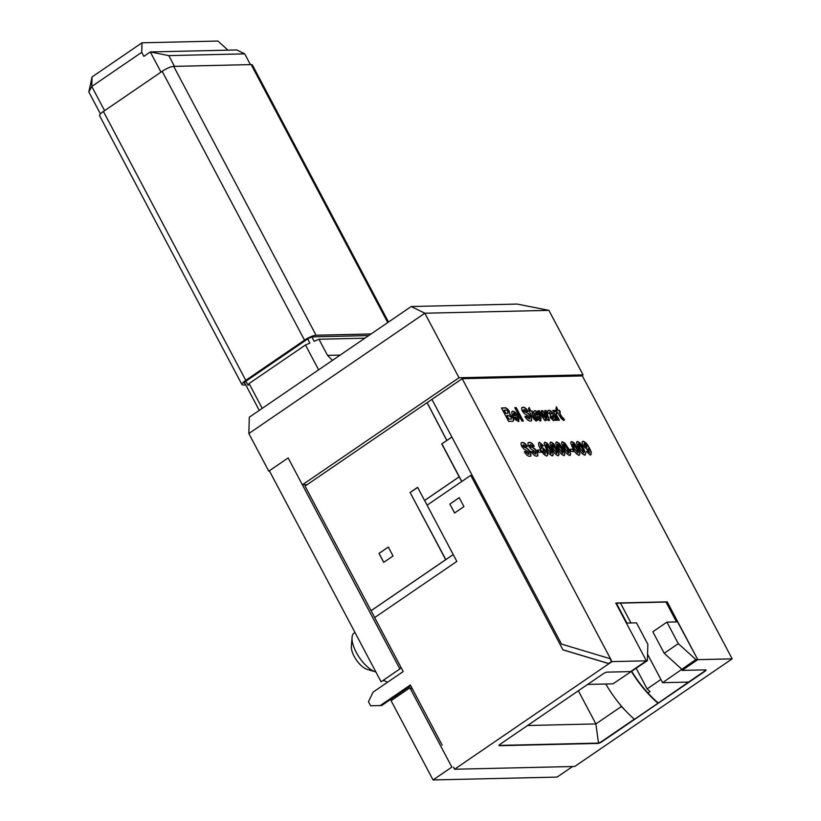 <?xml version="1.0" encoding="UTF-8"?>
<svg xmlns="http://www.w3.org/2000/svg" width="821" height="821" viewBox="0 0 821 821"><rect width="100%" height="100%" fill="white"/><g stroke="black" fill="none" stroke-linecap="round" stroke-linejoin="round"><path stroke-width="1.23" d="M411.229 306.52L424.847 313.222L248.835 433.539L249.317 417.201L411.229 306.52L517.24 304.078L548.9 310.359L424.847 313.222L459.011 377.742L583.064 374.889L548.9 310.359M364.904 338.19L318.959 339.247L327.507 355.38L340.181 355.083M250.415 64.613L244.72 53.858L168.787 55.612L174.483 66.368L250.415 64.613M168.787 55.612L150.315 51.949L236.776 49.958L244.72 53.858M160.988 72.115L150.315 51.949L143.849 56.362L141.715 52.328L91.778 86.472L104.595 110.661L160.988 72.115M318.62 369.819L305.474 344.994L309.907 343.106L307.721 338.97M332.454 360.368L327.507 355.38M318.959 339.247L314.145 341.3L311.888 337.041M305.474 344.994L249.071 383.54L262.227 408.376M100.439 113.924L88.822 91.973L92.065 76.938L142.002 42.805L141.715 52.328M581.535 375.936L583.064 374.889M307.095 484.698L302.385 484.811L459.011 377.742M302.385 484.811L288.15 457.923L268.765 471.172L248.835 433.539M227.981 50.153L217.934 41.05L142.002 42.805M268.765 471.172L269.555 471.162M259.262 410.397L244.473 382.463M88.822 91.973L91.778 86.472L92.065 76.938M249.071 383.54L248.106 385.357L245.91 381.211M387.758 322.571L251.164 64.602L173.724 66.388L316.075 335.235A9.4 2.237 152.1 0 0 304.509 340.151L245.766 380.318A9.4 2.237 152.1 0 0 241.969 384.608A9.4 2.237 152.1 0 0 243.221 385.028L245.797 384.967M251.164 64.602A9.4 2.237 -27.9 0 1 252.416 65.023L388.507 322.048M241.969 384.608L99.628 115.761A9.4 2.237 -27.9 0 1 103.415 111.471L245.766 380.318M304.509 340.151L162.168 71.304L103.415 111.471M162.168 71.304A9.4 2.237 -27.9 0 1 173.724 66.388M371.082 333.962L316.075 335.235M244.371 382.596L244.986 383.438M244.822 383.438A4.7 1.119 -27.9 0 1 244.196 383.233A4.7 1.119 -27.9 0 1 246.095 381.088L307.187 339.319A4.7 1.119 -27.9 0 1 312.975 336.856L368.732 335.573M381.077 681.789L269.36 470.772L288.15 457.923L399.878 668.93L381.077 681.789M433.057 779.95L391.083 700.672L409.884 687.824L451.858 767.101L433.057 779.95L557.11 777.087L572.565 766.527M396.707 696.824A12.294 5.131 55.6 0 0 396.41 695.469M387.399 682.364A12.294 5.131 55.6 0 0 382.74 680.65M409.884 687.824A12.294 5.131 55.6 0 0 412.358 688.809M401.264 667.853A12.294 5.131 55.6 0 0 400.576 668.171A12.294 5.131 55.6 0 0 399.878 668.93M375.618 671.906L367.049 669.331A15.661 6.537 -124.4 0 1 356.283 659.838A15.661 6.537 -124.4 0 1 351.347 646.353L352.055 637.445A23.491 9.801 55.6 0 0 359.465 657.662A23.491 9.801 55.6 0 0 375.618 671.906A23.491 9.801 55.6 0 0 375.885 671.978M354.98 632.498L353.389 633.576A23.491 9.801 55.6 0 0 352.055 637.445M527.534 725.507L595.892 723.937L621.271 706.583L620.378 704.9M578.333 690.779L595.892 723.937L598.478 743.015M576.506 442.837L577.491 441.431L579.944 442.776L583.557 448.194L585.691 453.644L584.706 455.05C582.407 454.311 580.385 452.053 578.631 448.276L576.506 442.837M576.896 441.606L579.944 442.776M585.311 454.875L584.706 455.05M573.971 451.458L571.18 451.519L569.99 449.282L572.791 449.22L573.971 451.458M555.684 443.319L556.679 441.914L559.132 443.258L562.744 448.666L564.879 454.126L563.883 455.532C561.595 454.783 559.563 452.525 557.808 448.759L555.684 443.319M556.074 442.088L559.132 443.258M564.489 455.357L563.883 455.532M544.118 443.586L545.113 442.18L547.556 443.525L551.178 448.933L553.313 454.393L552.317 455.799C550.019 455.05 547.997 452.792 546.242 449.025L544.118 443.586M544.508 442.355L547.556 443.525M552.923 455.624L552.317 455.799M541.583 452.207L538.792 452.268L537.601 450.031L540.403 449.97L541.583 452.207M524.332 451.848L525.378 451.683L528.426 454.239L529.186 452.186L523.798 448.964L521.684 446.306C520.576 443.73 520.812 442.468 522.392 442.529C523.962 442.375 525.604 443.679 527.308 446.429L525.953 446.634L523.603 444.766L522.833 445.269L523.675 446.891C526.045 447.219 528.355 448.964 530.612 452.125L530.93 456.024L529.812 456.312C528.036 456.373 526.189 454.844 524.26 451.735L525.614 451.529L529.114 453.992M521.448 442.786L522.156 442.693C523.726 442.54 525.368 443.843 527.072 446.593M523.603 444.766L522.597 445.434L523.028 446.09M556.392 412.789C556.002 413.681 556.484 415.19 557.839 417.304L559.388 420.219L557.941 420.249L552.738 410.428L554.185 410.397L554.914 411.773L555.181 410.202L556.31 410.726L557.274 413.189L556.094 412.953M554.945 410.264L556.31 410.726M546.263 420.526L544.846 420.557L537.899 410.777L539.315 410.736L543.759 417.15L541.296 410.695L542.712 410.664L547.043 417.078L544.672 410.613L546.088 410.582L549.547 420.444L548.151 420.475L543.851 414.184L546.263 420.526M530.951 410.931L532.018 410.911L533.014 412.809L531.957 412.83L534.194 417.047L537.221 420.557L536.236 420.927L533.845 419.069L528.837 410.982L529.504 410.962L528.508 409.074L529.135 407.483L530.715 411.095L532.018 410.911M531.957 412.83L533.958 417.212L535.425 419.182L536.123 418.761M535.897 418.946L537.221 420.557L536.236 420.927M523.336 421.05L521.889 421.081L514.777 407.647L516.214 407.606L523.336 421.05M508.589 421.389L501.467 407.945L504.505 407.883C505.921 407.452 507.501 408.56 509.236 411.198L509.769 414.133L512.786 417.355C513.864 419.521 513.895 420.804 512.909 421.204L508.589 421.389M462.182 378.686L611.994 661.613L646.373 660.823L615.771 603.025L667.196 601.834L697.799 659.643L732.178 658.853L582.376 375.915L462.182 378.686L431.928 399.365L561.513 644.095L610.024 658.647L611.532 661.51L608.556 663.542L562.97 649.873L470.782 475.441L562.97 649.873M514.88 417.058L517.117 419.603L517.548 418.043L519.18 418.361L518.359 421.337L515.372 419.726L513.063 416.391C511.442 413.322 511.37 411.578 512.838 411.177C514.911 411.557 516.82 413.486 518.544 416.976L514.88 417.058L517.466 419.428M519.057 421.152L518.359 421.337M512.232 411.352L512.602 411.342C514.675 411.711 516.583 413.651 518.308 417.14M524.988 416.596L526.035 416.432L529.083 418.977L529.832 416.935L524.445 413.712L522.33 411.054C521.232 408.478 521.468 407.216 523.049 407.278C524.619 407.124 526.251 408.427 527.965 411.177L526.61 411.383L524.25 409.515L523.49 410.018L524.332 411.629C526.692 411.968 529.011 413.712 531.269 416.873L531.577 420.773L530.458 421.06C528.683 421.122 526.836 419.593 524.917 416.483L526.271 416.278L529.761 418.741M522.105 407.534L522.813 407.442C524.383 407.288 526.015 408.591 527.729 411.342M524.25 409.515L523.254 410.182L523.685 410.839M536.862 416.555L539.089 419.1L539.53 417.54L541.152 417.848L540.331 420.834L537.355 419.223L535.035 415.888C533.424 412.809 533.352 411.075 534.82 410.674C536.893 411.044 538.792 412.984 540.516 416.473L536.862 416.555L539.438 418.926M541.039 420.639L540.331 420.834M534.204 410.849L534.584 410.828C536.657 411.208 538.555 413.137 540.29 416.627M549.731 412.245L549.475 413.476L548.038 413.158C547.35 411.188 547.628 410.254 548.869 410.346C550.316 410.172 551.733 411.413 553.097 414.061L556.782 420.28L555.335 420.311L554.544 419.172L553.559 420.526L550.203 417.632L550.47 414.451L551.486 413.774L549.341 412.419M548.007 410.572L548.633 410.51C550.091 410.336 551.496 411.567 552.861 414.215L556.546 420.444M554.083 420.373L553.559 420.526M550.101 414.667L551.486 413.774M558.331 410.305L559.388 410.274L560.394 412.173L559.337 412.193L561.564 416.421L564.602 419.931L563.617 420.301L561.225 418.443L556.207 410.346L556.884 410.336L555.879 408.437L556.505 406.857L558.095 410.459L559.388 410.274M559.337 412.193L561.338 416.586L562.796 418.556L563.504 418.135M563.268 418.289L562.796 418.556L564.602 419.931L563.617 420.301M531.269 451.683L532.326 451.529L535.364 454.075L536.123 452.022L530.735 448.81L528.621 446.142C527.513 443.566 527.759 442.314 529.34 442.365C530.9 442.221 532.542 443.514 534.245 446.265L532.891 446.47L530.54 444.613L529.781 445.105L530.623 446.727C532.983 447.055 535.292 448.8 537.56 451.961L537.868 455.86L536.749 456.158C534.974 456.209 533.127 454.68 531.208 451.571L532.562 451.365L536.051 453.828M528.385 442.622L529.104 442.529C530.664 442.375 532.306 443.679 534.009 446.429M530.54 444.613L529.545 445.269L529.976 445.926M540.526 444.551L541.45 448.461L542.209 447.301L546.673 451.488C548.028 454.198 548.018 455.676 546.632 455.922C544.344 455.224 542.312 453.007 540.526 449.272C538.289 445.413 537.96 443.094 539.53 442.314L543.451 445.772L542.158 446.09L540.239 444.715M541.788 447.424L546.673 451.488M547.258 455.747L546.632 455.922M538.915 442.488L539.53 442.314L543.215 445.926M549.906 443.453L550.891 442.047L553.344 443.391L556.956 448.8L559.091 454.259L558.106 455.665C555.807 454.916 553.785 452.658 552.03 448.892L549.906 443.453M550.286 442.221L553.344 443.391M558.711 455.491L558.106 455.665M561.472 443.186L562.457 441.78L564.91 443.124L568.522 448.533L570.657 453.992L569.671 455.398C567.373 454.649 565.351 452.392 563.596 448.625L561.472 443.186M561.851 441.955L564.91 443.124M570.277 455.224L569.671 455.398M570.718 442.971L571.714 441.565L574.166 442.909L577.779 448.328L579.913 453.777L578.918 455.183C576.629 454.444 574.597 452.186 572.853 448.41L570.718 442.971M571.108 441.739L574.166 442.909M579.523 455.008L578.918 455.183M586.42 451.55L587.426 451.304L589.293 452.679L588.38 448.779L587.59 449.929L583.136 445.731C581.791 443.032 581.802 441.554 583.177 441.308C585.465 442.006 587.508 444.233 589.304 447.968C591.531 451.827 591.859 454.146 590.278 454.916L586.368 451.458L587.662 451.14L589.345 452.669M582.571 441.482L582.951 441.462C585.24 442.17 587.272 444.387 589.068 448.133L589.304 447.968M590.894 454.742L590.278 454.916M732.178 658.853L574.731 766.475L454.547 769.246L453.428 767.06M470.618 475.441L427.084 505.202L456.835 561.4L374.643 617.577L403.214 671.547L373.093 692.134L368.465 701.709L370.599 705.742L380.215 705.578L410.336 684.991L442.17 745.119M453.223 554.575L371.082 610.721L374.704 617.546M371.082 610.721L305.032 486.104L427.094 402.67L446.809 440.456L441.749 443.915L459.175 476.806L424.57 500.461L417.612 487.325L410.09 492.467L445.68 559.676L371.01 610.721M431.949 399.396L427.094 402.67M449.857 504.053L454.598 513.002L463.937 506.619L459.206 497.659L449.857 504.053L454.649 512.961M611.994 661.613L454.547 769.246M615.873 603.219L665.995 602.06L676.514 621.918L666.929 622.133L678.31 643.643L695.88 659.561L697.511 659.838L682.056 670.398L705.608 669.864A3.13 0.749 -27.9 0 1 706.029 669.998A3.13 0.749 -27.9 0 1 704.767 671.434L601.834 741.794A3.13 0.749 -27.9 0 1 597.986 743.436L499.445 745.704A3.13 0.749 -27.9 0 1 499.024 745.56A3.13 0.749 -27.9 0 1 500.297 744.134L603.219 673.774A3.13 0.749 -27.9 0 1 607.078 672.132L630.631 671.588L646.373 660.823M665.995 602.06L666.898 602.039L697.799 659.643M697.347 659.53L682.056 670.398M695.88 659.561L662.598 682.682L688.562 682.087L657.99 703.228A61.975 25.851 -124.4 0 1 631.308 671.301M705.865 669.885A3.13 0.749 -27.9 0 1 704.603 671.126L688.562 682.087M587.651 684.416L612.979 683.831L647.379 660.679L647.861 644.341L636.48 622.841L626.895 623.057L616.376 603.199M646.312 660.71L647.379 660.679M636.213 668.315L647.122 688.911L660.905 679.49M647.122 688.911L650.047 691.569L647.954 692.996M623.991 709.057L621.271 706.583M441.749 443.915L451.899 437.09M441.924 443.904L461.813 481.465M608.618 663.501L563.144 649.863M620.471 603.107L630.98 622.965M647.574 654.296L662.598 682.682M666.929 622.133L652.828 631.77L664.21 653.28L678.31 643.643M681.779 669.207L664.21 653.28M383.705 562.364L393.054 555.981L388.312 547.022L378.974 553.416L383.705 562.364M461.741 481.506L459.175 476.806M427.177 402.659L446.881 440.456L451.878 437.039M410.09 492.467L445.834 559.624M410.264 492.456L417.663 487.407M459.247 476.806L424.642 500.461L427.136 505.161M605.806 683.996A61.975 25.851 -124.4 0 0 634.489 719.288L657.99 703.228M634.335 719.155L601.67 741.486A3.13 0.749 -27.9 0 1 597.821 743.118L499.281 745.396A3.13 0.749 -27.9 0 1 499.024 745.365M658.124 702.889L658.124 702.848A61.195 25.523 -124.4 0 1 631.575 671.116M380.215 705.578L381.662 705.547L410.705 685.689M459.216 497.7L449.929 504.053M388.333 547.063L379.045 553.416L383.766 562.323M501.549 408.099L504.268 408.037C505.685 407.616 507.265 408.725 508.999 411.352L509.236 411.198M508.999 411.352L509.769 414.133M509.533 414.297L512.786 417.355M512.561 417.509C513.628 419.685 513.659 420.968 512.673 421.358M511.144 419.131L511.288 417.273L508.22 415.467L506.937 415.498L508.61 419.274L511.298 419.028M507.696 413.322L507.994 411.619L506.413 410.151L504.104 410.161L505.51 413.415L507.983 413.148M505.51 413.415L507.881 413.24M504.104 410.161L505.746 413.261M508.61 419.274L511.237 419.079M506.937 415.498L508.846 419.12M517.62 418.269L519.18 418.361M518.944 418.515L518.123 421.501M513.905 413.066L513.228 413.897L513.669 413.23L513.854 415.672L516.276 415.457L513.905 413.066L514.09 415.508L516.276 415.457M514.849 407.801L516.214 407.606M515.988 407.77L523.018 421.06M529.083 418.977L529.658 418.823M521.992 407.616L522.813 407.442M524.014 409.679L523.254 410.182L524.014 409.679M523.449 411.003L524.332 411.629M524.096 411.793C526.456 412.121 528.775 413.876 531.033 417.027L531.269 416.873M531.033 417.027L531.454 420.845M531.782 411.064L532.706 412.809M536.985 420.721L536.01 421.091M528.919 411.136L529.504 410.962M528.991 407.832L530.715 411.095M539.602 417.756L541.152 417.848M540.916 418.012L540.095 420.999M535.887 412.563L535.2 413.394L535.651 412.727L535.826 415.159L538.258 414.954L535.887 412.563L536.062 415.005L538.258 414.954M538.001 410.921L539.315 410.736M539.079 410.9L543.759 417.15M541.357 410.849L542.712 410.664M542.476 410.818L547.043 417.078M544.723 410.767L546.088 410.582M545.852 410.746L549.259 420.455M545.965 420.526L543.851 414.184M549.495 412.409L549.239 413.63M547.894 410.654L548.633 410.51M553.333 420.691L554.544 419.172M550.234 414.615L551.25 413.938L550.234 414.615M552.184 415.888L551.117 416.668L551.302 417.54L552.964 418.628L553.323 417.355L552.307 415.806M552.256 415.826L551.117 416.668L552.964 418.628L553.436 418.176M556.166 412.953C555.766 413.846 556.248 415.354 557.613 417.468L559.07 420.229M552.82 410.582L554.185 410.397M553.949 410.562L554.914 411.773M556.074 410.89L556.874 412.942M559.152 410.438L560.076 412.183M564.366 420.085L563.38 420.455M556.289 410.5L556.884 410.336M556.371 407.206L558.095 410.459M528.426 454.239L529.011 454.075M521.335 442.868L522.156 442.693M523.367 444.931L522.597 445.434L523.367 444.931M522.792 446.255L523.675 446.891M523.439 447.045C525.809 447.373 528.119 449.128 530.376 452.279L530.612 452.125M530.376 452.279L530.797 456.096M535.364 454.075L535.949 453.921M528.283 442.714L529.104 442.529M530.304 444.766L529.545 445.269L530.304 444.766M529.74 446.09L530.623 446.727M530.387 446.891C532.747 447.219 535.056 448.964 537.324 452.125L537.56 451.961M537.324 452.125L537.745 455.942M537.683 450.185L540.403 449.97M540.167 450.124L541.275 452.217M540.29 444.715L541.45 448.461M546.437 451.653C547.792 454.362 547.781 455.84 546.396 456.086M542.917 449.713L542.938 451.673L545.524 453.674M542.794 449.734L543.174 451.509L545.421 453.777M545.175 453.849L545.298 451.653L543.153 449.549M547.33 443.679L551.178 448.933M550.942 449.097L553.313 454.393M553.077 454.547L552.081 455.953M546.057 444.582L545.903 445.916L547.474 449.179L551.199 453.551M545.996 444.592L547.699 449.015L551.096 453.654M550.901 453.715L551.281 452.217L549.731 448.974L546.293 444.418M553.108 443.545L556.956 448.8M556.72 448.964L559.091 454.259M558.855 454.413L557.87 455.819M551.845 444.448L551.691 445.782L553.251 449.046L556.987 453.418M551.774 444.459L553.487 448.882L556.884 453.52M556.679 453.582L557.069 452.084L555.509 448.841L552.081 444.284M558.896 443.412L562.744 448.666M562.508 448.83L564.879 454.126M564.643 454.28L563.647 455.686M557.623 444.315L557.48 445.649L559.039 448.913L562.765 453.284M557.562 444.325L559.275 448.748L562.662 453.387M562.467 453.449L562.847 451.95L561.297 448.707L557.859 444.151M564.674 443.278L568.522 448.533M568.286 448.697L570.657 453.992M570.421 454.146L569.435 455.552M563.411 444.182L563.257 445.526L564.817 448.779L568.553 453.151M563.339 444.192L565.053 448.615L568.45 453.254M568.245 453.315L568.635 451.817L567.075 448.574L563.647 444.017M570.072 449.436L572.791 449.22M572.555 449.374L573.653 451.468M573.93 443.073L577.779 448.328M577.543 448.482L579.913 453.777M579.677 453.941L578.682 455.347M572.668 443.966L572.514 445.31L574.074 448.564L577.81 452.935M572.596 443.976L574.31 448.399L577.707 453.048M577.502 453.1L577.892 451.601L576.332 448.358L572.894 443.812M579.708 442.94L583.557 448.194M583.331 448.348L585.691 453.644M585.465 453.808L584.47 455.214M578.446 443.833L578.292 445.177L579.852 448.43L583.587 452.802M578.374 443.843L580.088 448.266L583.485 452.915M583.279 452.966L583.669 451.468L582.12 448.225L578.682 443.679M587.354 450.082L588.38 448.779M589.068 448.133C591.294 451.991 591.623 454.3 590.042 455.08M584.162 443.699L584.285 445.752L586.789 447.661M584.049 443.72L584.521 445.587L586.687 447.773M586.43 447.835L586.646 445.721L584.398 443.545"/></g></svg>
